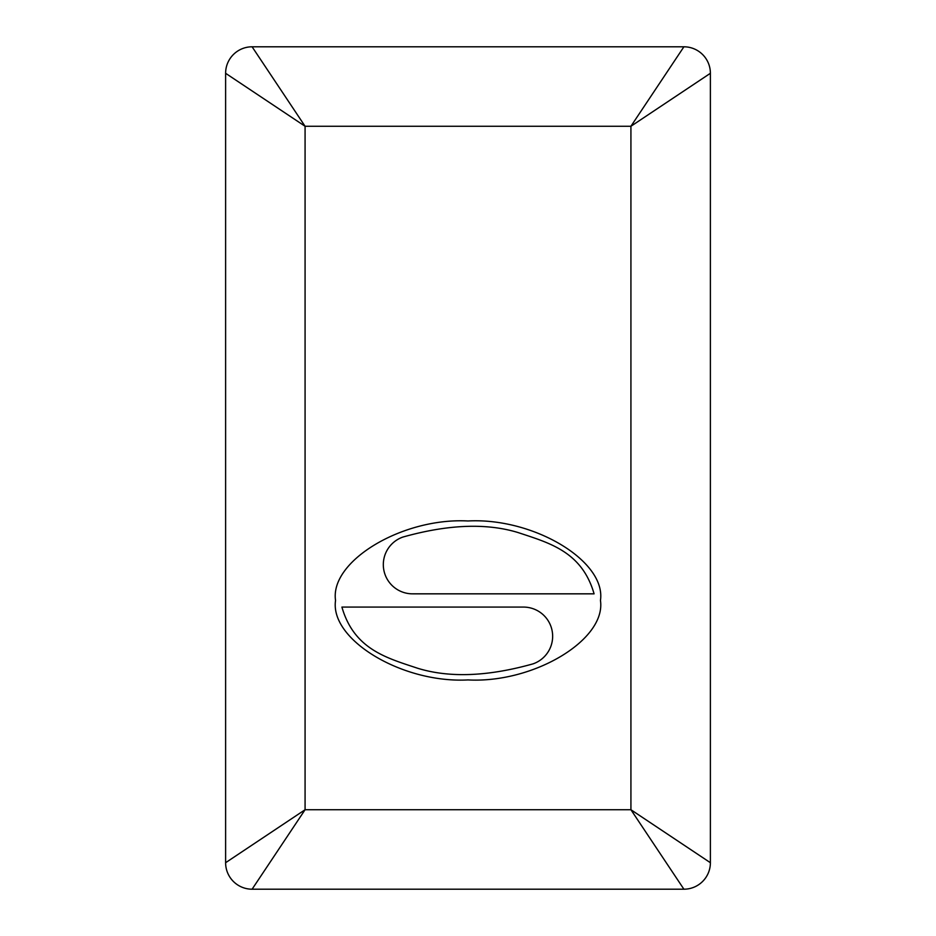 <?xml version="1.0" encoding="UTF-8"?>
<svg xmlns="http://www.w3.org/2000/svg" width="936" height="936" viewBox="0 0 936 936"><rect width="100%" height="100%" fill="white"/><g stroke="black" fill="none" stroke-linecap="round" stroke-linejoin="round"><path stroke-width="1.4" d="M305.077 126.266L225.611 73.289L225.611 862.711L305.077 809.734L252.1 889.2L683.9 889.2L630.923 809.734L710.389 862.711L710.389 73.289L630.923 126.266L683.9 46.8L252.1 46.8L305.077 126.266L305.077 809.734L630.923 809.734L630.923 126.266L305.077 126.266M600.456 600.456C606.329 561.132 533.555 517.433 468 520.978C402.445 517.433 329.671 561.132 335.544 600.456C329.671 639.779 402.445 683.467 468 679.922C533.555 683.467 606.329 639.779 600.456 600.456M594.091 593.833L412.53 593.833A29.203 29.203 0 0 1 402.878 537.065C448.051 524.371 486.486 522.885 518.205 532.596C549.49 543.02 581.911 551.561 594.091 593.833M341.909 607.078L523.47 607.078A29.203 29.203 0 0 1 533.122 663.835C487.948 676.541 449.514 678.027 417.795 668.304C386.51 657.891 354.089 649.338 341.909 607.078M252.1 46.8A26.489 26.489 0 0 0 225.611 73.289M710.389 73.289A26.489 26.489 0 0 0 683.9 46.8M683.9 889.2A26.489 26.489 0 0 0 710.389 862.711M225.611 862.711A26.489 26.489 0 0 0 252.1 889.2"/></g></svg>
